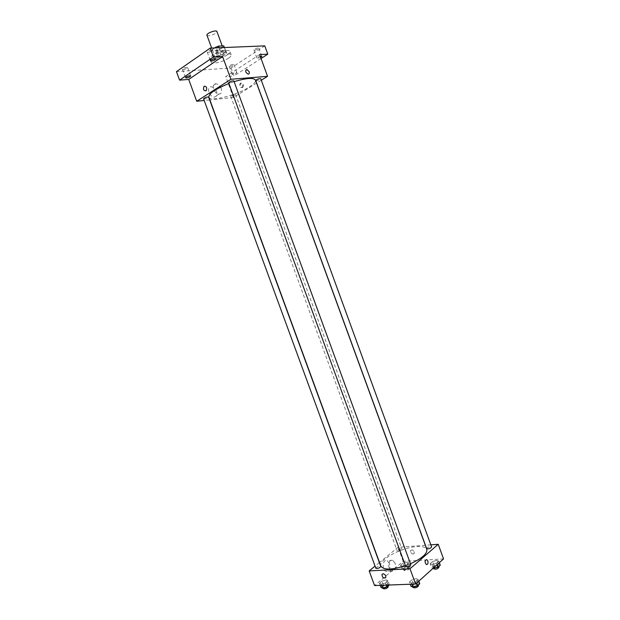 <?xml version="1.0" encoding="UTF-8"?>
<svg xmlns="http://www.w3.org/2000/svg" width="620" height="620" viewBox="0 0 620 620"><rect width="100%" height="100%" fill="white"/><g stroke="black" fill="none" stroke-linecap="round" stroke-linejoin="round"><path stroke-width="0.46" stroke-dasharray="3.1 2.33" d="M206.948 35.216C208.684 36.231 211.606 35.596 215.698 33.302L216.946 31.55M221.201 48.36L222.479 46.678C222.061 44.741 211.552 48.585 212.482 50.336C214.195 51.266 217.101 50.608 221.201 48.36M219.116 47.748L220.371 51.166L217.636 52.119L212.916 55.366L213.071 56.164L218.302 55.901L216.473 50.902L211.025 50.863L211.063 50.321L214.497 47.941M218.302 55.901L220.991 54.963L225.719 51.747L223.929 46.136M223.874 46.717L219.162 49.964L216.473 50.902M220.371 51.166L225.603 50.933L224.355 47.531M220.991 54.963L219.162 49.964M225.719 51.747L225.603 50.933M223.843 50.468L225.99 51.096C227.168 53.398 213.241 58.497 212.66 55.978C211.761 54.436 219.658 50.538 223.843 50.468M224.463 52.157C220.278 52.235 212.381 56.126 213.272 57.652C215.535 58.846 219.403 57.955 224.882 54.986L226.602 52.777L224.463 52.157M213.071 56.164L211.226 51.135M217.636 52.119L216.085 47.872M212.916 55.366L211.063 50.321M227.323 54.862C229.299 53.506 230.167 52.398 229.927 51.538C229.152 47.755 208.08 55.467 209.932 58.853C210.459 61.31 221.983 58.629 227.323 54.862M228.54 58.187C230.524 56.839 231.392 55.746 231.151 54.901C230.4 51.173 209.335 58.877 211.164 62.217C211.676 64.627 223.192 61.938 228.54 58.187M183.396 69.502C185.76 69.076 187.155 68.402 187.573 67.472C185.543 67.162 183.846 67.758 182.482 69.262L183.396 69.502M229.912 66.503C232.151 66.077 233.492 65.425 233.942 64.534C232.051 64.317 230.454 64.898 229.152 66.301L229.912 66.503M254.642 50.205C256.951 49.786 258.354 49.089 258.835 48.128C256.882 47.887 255.238 48.507 253.913 49.988L254.642 50.205M208.126 52.344C210.575 51.925 212.024 51.204 212.474 50.189C210.381 49.856 208.638 50.491 207.251 52.088L208.126 52.344M264.771 45.872L231.043 68.006L176.452 71.633M260.687 57.513L256.936 58.272C257.122 57.598 258.23 56.962 260.268 56.358M236.135 72.401L236.879 72.579C236.422 73.447 235.081 74.09 232.849 74.524L232.097 74.346C232.554 73.478 233.895 72.835 236.135 72.401M259.625 54.583L225.758 76.593L233.957 75.973L231.043 68.006M261.051 58.505L233.957 75.973M256.579 83.134L233.407 97.495L225.758 76.593M233.407 97.495L209.862 99.913M209.669 99.928L204.197 100.494M216.558 91.59C215.31 88.706 213.52 87.118 211.188 86.823C206.042 86.475 209.25 97.193 214.256 97.069C216.729 96.759 217.496 94.93 216.558 91.59M208.847 97.146C209.917 102.044 236.305 95.403 248.976 87.226C253.751 84.219 255.913 81.84 255.471 80.081M234.12 81.669L228.943 83.483M261.291 80.22L256.68 83.072M203.593 98.851C204.445 99.208 205.91 98.844 207.995 97.766L208.615 97.061M255.75 80.538C256.533 80.887 257.951 80.523 260.005 79.461L260.726 78.678M228.695 82.801C229.532 83.181 231.028 82.817 233.159 81.701L233.849 80.918M231.322 95.434C233.345 94.403 234.74 94.054 235.522 94.372C234.174 95.681 232.562 96.27 230.679 96.139L231.322 95.434M242.668 87.513L242.823 87.404C244.04 84.467 243.397 83.049 240.893 83.142C239.646 85.909 240.242 87.366 242.668 87.513M242.079 87.567L242.226 87.459C243.443 84.522 242.8 83.103 240.297 83.189C239.056 85.963 239.646 87.42 242.079 87.567M221.247 88.59C219.992 85.692 218.201 84.088 215.869 83.785C210.722 83.413 213.947 94.194 218.961 94.093C221.425 93.783 222.185 91.946 221.247 88.59M380.882 566.192C377.937 560.116 401.675 547.351 416.826 546.592C422.483 546.22 425.816 547.15 426.816 549.382M410.479 563.766L405.433 565.727M398.11 551.079C400.318 550.661 401.582 549.986 401.892 549.057C399.946 548.661 398.358 549.243 397.125 550.8L398.11 551.079M405.775 566.641C406.085 565.603 407.418 564.874 409.766 564.456L410.851 564.789M426.676 548.677C426.971 547.716 428.25 547.034 430.512 546.623L431.613 546.925M375.867 568.315C376.201 567.3 377.51 566.579 379.804 566.161L380.781 566.463M430.854 544.848L425.429 545.251M425.312 545.259L398.04 547.289L379.51 562.456M379.355 562.58L375.053 566.099M379.448 583.242L381.137 584.218L385.408 583.009L387.957 580.824L386.237 579.87L381.998 581.072L379.448 583.242L381.137 584.218L385.408 583.009L387.957 580.824L386.237 579.87L381.998 581.072L379.448 583.242L380.223 585.357M430.187 563.634L432.117 564.51L436.433 563.286L438.782 561.185L436.821 560.325L432.543 561.55L430.187 563.634L432.117 564.51L436.433 563.286L438.782 561.185L436.821 560.325L432.543 561.55L430.187 563.634L431.667 567.688L433.062 568.331M443.548 558.907L403.186 561.34L374.558 585.567M409.417 582.056L411.316 583.056L415.749 581.8L418.26 579.561L416.338 578.576L411.936 579.824L409.417 582.056L411.316 583.056L415.749 581.8L418.26 579.561L416.338 578.576L411.936 579.824L409.417 582.056L410.215 584.226M400.567 565.316L402.303 566.176L406.464 564.975L408.851 562.929L407.092 562.092L402.961 563.278L400.567 565.316L402.303 566.176L406.464 564.975L408.851 562.929L407.092 562.092L402.961 563.278L400.567 565.316L402.008 569.253L403.752 570.129L407.914 568.935L410.3 566.882L408.526 566.014L404.395 567.199L402.008 569.253M403.186 561.34L398.04 547.289M389.515 563.549L387.12 560.658C382.757 558.605 381.478 569.827 385.927 571.4C389.344 571.454 390.546 568.842 389.515 563.549M413.246 554.071L414.284 553.381C414.052 550.351 412.827 549.359 410.626 550.413C410.355 552.389 411.231 553.606 413.246 554.071L414.284 553.381C414.052 550.351 412.827 549.359 410.626 550.413C410.355 552.389 411.231 553.606 413.246 554.071M383.036 573.756C385.09 574.275 385.989 575.562 385.749 577.6L385.749 577.6M395.095 563.224L392.7 560.31C388.337 558.248 387.082 569.532 391.53 571.113C394.948 571.175 396.134 568.54 395.095 563.224M407.526 566.882L408.534 567.192C407.325 568.819 405.736 569.4 403.767 568.943C404.062 567.959 405.31 567.269 407.526 566.882M403.752 570.129L402.303 566.176M407.914 568.935L406.464 564.975M410.3 566.882L408.851 562.929M408.526 566.014L407.092 562.092M404.395 567.199L402.961 563.278M408.1 568.455L409.107 568.773C407.906 570.4 406.317 570.981 404.341 570.516C404.635 569.532 405.883 568.842 408.1 568.455M389.313 585.017L387.725 583.924L383.486 585.125L380.936 587.311M386.655 584.838L387.647 585.179C386.415 586.908 384.78 587.52 382.734 587.032C383.051 585.962 384.353 585.234 386.655 584.838M381.533 585.303L381.137 584.218M386.19 585.133L385.408 583.009M389.453 584.9L387.957 580.824M387.725 583.924L386.237 579.87M383.486 585.125L381.998 581.072M383.331 588.659C383.648 587.589 384.95 586.853 387.252 586.466L388.244 586.807M440.262 565.246L438.293 564.363L434.015 565.587L431.667 567.688M437.309 565.254L438.425 565.595C437.185 567.284 435.542 567.866 433.496 567.339C433.768 566.331 435.039 565.642 437.309 565.254M433.403 568.029L432.117 564.51M436.992 564.804L436.433 563.286M439.332 562.697L438.782 561.185M438.293 564.363L436.821 560.325M434.015 565.587L432.543 561.55M434.085 568.966C434.357 567.951 435.628 567.254 437.898 566.874L439.014 567.222M419.794 583.753L417.864 582.754L413.463 583.994L410.952 586.241M416.811 583.699L417.903 584.071C416.64 585.869 414.95 586.489 412.827 585.923C413.121 584.831 414.447 584.087 416.811 583.699M411.719 584.172L411.316 583.056M416.322 583.374L415.749 581.8M418.825 581.118L418.26 579.561M417.864 582.754L416.338 578.576M413.463 583.994L411.936 579.824M413.447 587.605C413.734 586.497 415.059 585.761 417.423 585.373L418.515 585.753M211.645 48.058L212.482 50.336M222.216 45.95L222.479 46.678M226.602 52.777L225.99 51.096M213.272 57.652L212.66 55.978M212.869 55.901L211.025 50.863M225.773 51.181L224.44 47.531M231.151 54.901L229.927 51.538M211.164 62.217L209.932 58.853M207.251 52.088L210.459 60.853M212.474 50.189L215.683 58.962M253.913 49.988L256.936 58.272M258.835 48.128L261.857 56.412M229.152 66.301L232.097 74.346M233.942 64.534L236.879 72.579M182.482 69.262L185.605 77.764M187.573 67.472L190.689 75.966M242.226 87.459L242.823 87.404M240.297 83.189L240.893 83.142M215.869 83.785L211.188 86.823M218.961 94.093L214.256 97.069M230.679 96.139L397.125 550.8M235.522 94.372L401.892 549.057M392.7 560.31L387.12 560.658M391.53 571.113L385.927 571.4M409.107 568.773L408.534 567.192M404.341 570.516L403.767 568.943M388.004 586.148L387.647 585.179M383.144 588.155L382.734 587.032M438.782 566.579L438.425 565.595M433.915 568.494L433.496 567.339M418.283 585.117L417.903 584.071M413.276 587.14L412.827 585.923"/><path stroke-width="0.93" d="M222.216 45.95L216.946 31.55C216.488 29.497 205.972 33.348 206.948 35.216L211.645 48.058M214.497 47.941L218.511 46.089L223.758 45.888L224.44 47.531M224.355 47.531L223.758 45.888M219.116 47.748L218.511 46.089M216.085 47.872L215.783 47.043M204.197 100.494L196.718 101.261L188.705 79.43L179.567 80.127L176.452 71.633L210.196 48.112L264.771 45.872L267.794 54.157L261.051 58.505M179.567 80.127L213.435 56.978L210.196 48.112M213.435 56.978L222.588 56.505L230.911 79.275L267.553 76.338L259.625 54.583L267.794 54.157M249.147 71.656C249.581 73.191 249.256 74.02 248.163 74.136C245.45 72.455 244.978 70.882 246.752 69.424L249.147 71.656C249.581 73.199 249.248 74.02 248.163 74.136C245.442 72.455 244.978 70.882 246.752 69.432L249.147 71.664M260.268 56.358L261.857 56.412L260.687 57.513M189.79 75.748L190.689 75.966C190.263 76.872 188.868 77.547 186.504 77.981L185.605 77.764C186.031 76.857 187.426 76.183 189.79 75.748M214.822 58.722L215.683 58.962C215.225 59.946 213.776 60.659 211.335 61.093L210.459 60.853C210.924 59.869 212.373 59.156 214.822 58.722M188.705 79.43L222.588 56.505M410.479 563.766C421.995 558.411 427.443 553.614 426.816 549.382L255.471 80.081C253.58 77.469 246.465 77.996 234.12 81.669M228.943 83.483C215.504 88.955 208.808 93.511 208.847 97.146L380.882 566.192C383.594 570.121 391.786 569.966 405.433 565.727M196.718 101.261L230.911 79.275M267.553 76.338L261.291 80.22M208.615 97.061C206.662 96.891 204.988 97.487 203.593 98.851L375.867 568.315C377.882 568.734 379.517 568.114 380.781 566.463L208.615 97.061M260.726 78.678C258.788 78.538 257.13 79.159 255.75 80.538L426.676 548.677C428.699 549.119 430.342 548.537 431.613 546.925L260.726 78.678M233.849 80.918C231.826 80.724 230.113 81.36 228.695 82.801L405.775 566.641C407.867 567.122 409.557 566.51 410.851 564.789L233.849 80.918M204.205 86.203C206.654 86.35 207.274 87.87 206.072 90.768C203.538 90.861 202.864 89.373 204.065 86.304L204.205 86.203C206.654 86.35 207.274 87.87 206.072 90.768C203.538 90.861 202.872 89.373 204.065 86.304L204.205 86.203M375.053 566.099L369.171 570.912L410.006 568.757L438.224 544.298L430.854 544.848M369.171 570.912L374.558 585.567L415.594 584.025L410.006 568.757M415.594 584.025L443.548 558.907L438.224 544.298M427.839 560.929C428.327 563.355 427.823 564.557 426.335 564.525C424.529 562.046 424.677 560.41 426.769 559.596L427.839 560.929C428.327 563.355 427.823 564.557 426.328 564.525C424.529 562.046 424.677 560.41 426.769 559.596L427.839 560.929M383.036 573.756C385.09 574.275 385.989 575.562 385.749 577.6C383.509 578.638 382.261 577.584 381.99 574.438L383.036 573.756L381.99 574.438C382.261 577.584 383.509 578.638 385.749 577.6M380.223 585.357L380.936 587.311L382.633 588.303L386.911 587.093L389.313 585.017M382.633 588.303L381.533 585.303M386.911 587.093L386.19 585.133M388.004 586.148L388.244 586.807C387.012 588.535 385.377 589.155 383.331 588.659L383.144 588.155M433.062 568.331L437.921 567.362L440.262 565.246L439.332 562.697M433.605 568.587L433.403 568.029M437.921 567.362L436.992 564.804M438.782 566.579L439.014 567.222C437.782 568.912 436.131 569.493 434.085 568.966L433.915 568.494M410.215 584.226L410.952 586.241L412.85 587.256L417.291 586.016L419.794 583.753L418.825 581.118M412.85 587.256L411.719 584.172M417.291 586.016L416.322 583.374M418.283 585.117L418.515 585.753C417.26 587.551 415.571 588.171 413.447 587.605L413.276 587.14"/></g></svg>

